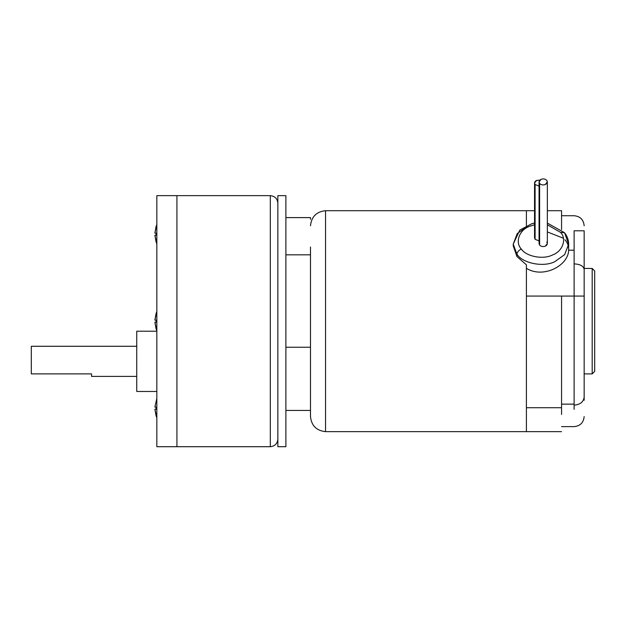 <?xml version="1.0" encoding="UTF-8"?>
<svg xmlns="http://www.w3.org/2000/svg" width="626" height="626" viewBox="0 0 626 626"><rect width="100%" height="100%" fill="white"/><g stroke="black" fill="none" stroke-linecap="round" stroke-linejoin="round"><path stroke-width="0.94" d="M534.541 223.083L531.92 223.67L519.783 230.094L513.234 244.117L513.234 245.83L516.943 256.558L516.943 254.258C517.217 252.075 518.672 250.322 521.294 248.991C526.028 256.472 543.071 259.813 552.288 255.064C562.516 251.605 567.086 239.14 560.591 232.395L547.343 224.773L560.591 232.395L564.535 232.708L560.591 232.395C567.086 239.14 562.516 251.605 552.288 255.064C543.071 259.813 526.028 256.472 521.294 248.991C518.672 250.322 517.217 252.075 516.943 254.258C522.726 263.389 543.548 267.474 554.8 261.676L564.675 254.586L568.658 244.117L564.675 254.586L554.8 261.676C543.548 267.474 522.726 263.389 516.943 254.258L513.234 244.117L517.209 233.655L527.084 226.565M539.056 181.916L539.056 243.561L539.612 245.071L539.612 183.434L539.056 181.916L541.13 179.294C543.423 178.543 545.309 178.919 546.788 180.398C545.309 178.919 543.423 178.543 541.13 179.294C539.096 180.374 538.595 181.751 539.612 183.434C541.091 184.92 542.977 185.288 545.277 184.537C547.304 183.457 547.813 182.08 546.788 180.398L547.343 181.916L545.277 184.537C542.977 185.288 541.091 184.92 539.612 183.434L539.612 245.071C541.091 246.558 542.977 246.926 545.277 246.182L547.343 243.561L547.343 181.916M539.056 186.055L535.097 184.553L535.097 239.351L539.056 240.853L535.097 239.351L535.097 184.553L539.056 186.055M136.75 391.469L156.836 391.469L136.75 391.469L136.75 361.343L136.75 391.469M156.836 331.217L136.75 331.217L136.75 361.343L136.75 331.217L156.836 331.217M136.75 376.406L91.56 376.406L91.56 373.894L91.56 376.406L136.75 376.406M31.3 346.28L136.75 346.28L31.3 346.28L31.3 356.992L31.3 346.28M176.923 195.641L156.836 195.641L156.836 446.706L176.923 446.706L176.923 195.641L176.923 446.706L270.315 446.706L270.315 195.641L176.923 195.641L270.315 195.641L270.315 446.706C274.861 446.228 277.373 443.717 277.85 439.178C277.373 443.717 274.861 446.228 270.315 446.706L156.836 446.706L156.836 195.641L176.923 195.641L176.923 321.177L176.923 195.641M277.85 203.168C277.373 198.63 274.861 196.118 270.315 195.641C274.861 196.118 277.373 198.63 277.85 203.168M277.85 195.641L285.886 195.641L277.85 195.641L277.85 321.177L277.85 195.641M285.886 446.706L277.85 446.706L277.85 321.177L277.85 446.706L285.886 446.706L285.886 195.641L285.886 446.706M156.03 415.641L156.836 417.808L154.88 409.224L156.046 415.625M156.836 398.48L154.88 407.064L156.046 407.064L156.046 409.224L154.88 409.224L156.046 409.224L156.046 407.064L154.88 407.064L156.836 398.48M156.03 241.699L156.836 243.866L154.88 235.282L156.046 241.683M156.03 226.706L156.836 224.538L154.88 233.122L156.046 233.122L156.046 235.282L154.88 235.282L156.046 235.282L156.046 233.122L154.88 233.122L156.046 226.722M156.03 328.666L156.836 330.833L154.88 322.249L156.046 328.65M156.03 313.681L156.836 311.513L154.88 320.097L156.046 320.097L156.046 322.249L154.88 322.249L156.046 322.249L156.046 320.097L154.88 320.097L156.046 313.696M310.488 416.58C311.451 425.664 316.466 430.688 325.551 431.643L325.551 210.704C316.466 211.658 311.451 216.682 310.488 225.767C311.451 216.682 316.466 211.658 325.551 210.704L325.551 431.643L526.411 431.643L526.411 264.829L516.943 256.558L526.411 264.829L526.411 296.857L526.411 268.335L526.411 296.067L574.112 296.067L574.112 263.867C580.169 264.219 583.518 266.034 584.152 269.329L584.152 230.791L574.112 230.791L574.112 263.867L574.112 230.791L584.152 230.791L584.152 269.329C583.518 266.034 580.169 264.219 574.112 263.867L574.112 296.067L584.152 296.067L584.152 269.329L584.152 397.142C583.518 401.962 580.169 404.631 574.112 405.139L574.112 409.334L574.112 404.138L561.561 404.138L574.112 404.138L574.112 296.067L526.411 296.067L526.411 431.643L325.551 431.643C316.466 430.688 311.451 425.664 310.488 416.58L310.488 410.218L310.488 416.58M310.488 246.98L310.488 355.435L310.488 246.98M584.152 373.894L592.188 373.894L592.188 268.452L584.152 268.452L592.188 268.452L592.188 373.894L594.7 371.39L594.7 270.956L592.188 268.452L594.7 270.956L594.7 371.39L592.188 373.894L584.152 373.894M584.152 400.257L584.152 296.067L561.561 296.067L561.561 407.714L526.411 407.714L526.411 296.067L526.411 407.714L561.561 407.714L561.561 296.067M561.561 414.498L561.561 407.714M526.411 225.673L526.411 210.704L325.551 210.704L526.411 210.704L526.411 225.673L526.411 210.704L526.411 225.673L526.411 210.704L534.541 210.704M564.942 239.75C567.641 242.833 568.87 246.315 568.627 250.197L574.112 250.197L568.627 250.197C568.51 265.432 543.407 278.953 526.411 268.335L526.411 268.335C543.407 278.953 568.51 265.432 568.627 250.197L568.658 244.117C568.611 239.954 567.234 236.151 564.535 232.708L568.658 244.117M547.343 231.925L563.377 238.224M526.411 414.498L526.411 408.105M584.152 230.791L574.112 230.791C574.112 210.915 574.112 210.915 574.112 230.791C574.112 210.915 574.112 210.915 574.112 230.791L584.152 230.791C584.152 224.116 584.152 224.116 584.152 230.791M584.152 225.767C583.557 219.663 580.208 216.322 574.112 215.727L561.561 215.727L561.561 211.995L561.561 229.609L561.561 210.704L547.343 210.704M574.112 296.067L574.112 405.139C580.169 404.631 583.518 401.962 584.152 397.142M310.488 410.218L310.488 355.435L310.488 410.445L285.886 410.445M285.886 254.821L310.488 254.821L285.886 254.821M310.488 219.319L310.488 217.605L285.886 217.605M310.488 347.234L285.886 347.234L310.488 347.234M176.923 446.706L176.923 321.177L176.923 446.706M31.3 373.894L91.56 373.894L31.3 373.894L31.3 356.992L31.3 373.894M539.855 180.131L536.615 180.413C534.581 181.493 534.072 182.878 535.097 184.553L534.541 183.042L536.615 180.413L539.855 180.131M534.541 183.042L534.541 237.833L535.097 239.351L535.097 236.315M513.234 244.117L516.943 254.258L516.943 256.558M521.294 248.991C514.799 242.254 519.369 229.789 529.596 226.322L534.541 224.773L529.596 226.322C519.369 229.789 514.799 242.254 521.294 248.991M546.788 242.043C547.813 243.725 547.304 245.102 545.277 246.182C542.977 246.926 541.091 246.558 539.612 245.071L539.612 242.043M561.561 426.619L574.112 426.619C580.208 426.024 583.557 422.683 584.152 416.58M526.411 431.643L561.561 431.643M564.535 232.708L547.343 223.083"/></g></svg>
